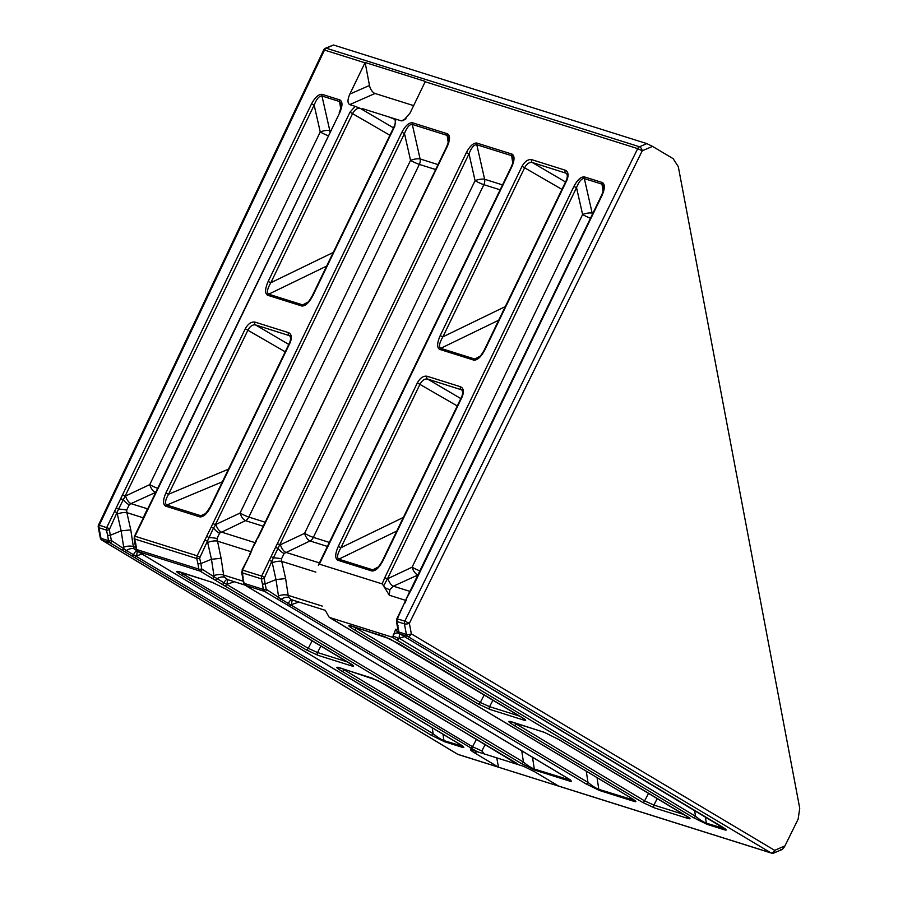 <?xml version="1.0" encoding="UTF-8"?>
<svg xmlns="http://www.w3.org/2000/svg" width="898" height="898" viewBox="0 0 898 898"><rect width="100%" height="100%" fill="white"/><g stroke="black" fill="none" stroke-linecap="round" stroke-linejoin="round"><path stroke-width="1.35" d="M511.905 155.792A2.178 1.717 -64.5 0 1 512.219 154.187C514.767 156.095 514.61 160.338 511.748 166.893L511.265 166.826C512.938 163.043 513.622 160.192 513.297 158.284L511.647 155.691L476.535 144.657C473.875 144.758 471.36 147.811 469.003 153.827L273.419 557.815L264.147 578.402A2.178 0.662 167.2 0 1 261.284 578.828L242.101 572.789A2.178 0.864 171.4 0 1 241.663 572.363L242.505 570.073L242.887 578.009L244.099 583.352L245.401 585.35L566.694 777.758C571.341 780.62 572.52 781.799 570.23 781.282L534.703 770.102L521.311 763.48L212.051 578.278A2.178 1.325 -59.1 0 0 214.195 576.909L226.689 584.385A2.178 1.325 120.9 0 1 224.545 585.754M476.535 144.657A2.178 1.673 -80.2 0 1 476.681 143.007L511.882 154.063A2.178 1.706 107.5 0 0 511.647 155.691L512.747 162.976M242.022 570.005L250.172 554.212L242.505 570.073L261.655 576.101L466.365 152.615L469.003 153.827L475.076 180.666A7.24 2.189 167.2 0 1 484.628 179.252L502.532 184.898M234.378 581.747L226.689 584.385L523.455 762.11C527.597 765.5 531.122 767.779 534.018 768.935L570.174 780.104M532.525 757.328L534.288 769.025A2.178 1.706 107.5 0 0 535.062 770.215M602.232 184.213A2.178 1.717 -64.5 0 1 602.547 182.62C605.095 184.528 604.938 188.76 602.075 195.315L601.593 195.259C603.265 191.465 603.939 188.625 603.624 186.705L602.232 184.213L584.059 178.5C581.41 178.601 578.896 181.654 576.527 187.66L387.431 578.828L383.648 585.878L382.133 583.891L384.804 577.616L387.431 578.828L412.115 567.177L582.611 214.499A7.24 2.189 167.2 0 1 592.152 213.095L592.86 213.32M584.059 178.5A2.178 1.673 -80.2 0 1 584.216 176.85L602.21 182.485A2.178 1.706 107.5 0 0 601.974 184.112L603.074 191.409M384.804 577.616L573.901 186.447L576.527 187.66L582.611 214.499A7.24 0.831 25.8 0 0 590.48 218.236M155.657 492.396L130.996 503.621L129.267 504.732L126.663 510.12A7.24 0.887 5.2 0 0 118.57 509.087L109.309 529.674A2.178 0.662 167.2 0 1 106.447 530.101L98.982 527.755A3.626 1.268 169.3 0 1 98.264 527.171L100.262 537.734A3.626 1.268 -10.7 0 0 100.98 538.317L108.445 540.663A2.178 0.864 -8.6 0 0 111.352 540.484L126.405 550.496L433.128 733.688C437.27 737.078 440.795 739.357 443.691 740.513L462.638 746.272M458.833 743.724A2.178 1.325 -59.1 0 0 458.979 743.847L458.979 743.847A2.178 1.325 -59.1 0 0 459.159 743.926C463.806 746.788 464.996 747.955 462.695 747.439L444.375 741.669L430.984 735.058L109.702 542.65L102.26 540.304L457.789 754.331L498.255 767.06A3.626 2.84 107.5 0 0 498.513 767.195L558.736 786.143A3.626 2.84 107.5 0 1 558.477 786.008L770.989 852.887A3.626 2.178 -59.2 0 0 774.66 850.339A3.626 1.807 66.8 0 1 774.66 850.406A3.626 1.807 66.8 0 1 773.986 852.977L781.597 849.71M443.006 734.283L443.971 740.603A2.178 1.706 107.5 0 0 444.735 741.793M222.378 481.799L166.837 505.046L200.984 515.789L203.139 515.407C203.756 516.024 206.102 513.229 210.177 507.022L210.66 507.089C207.101 513.757 203.52 517.024 199.94 516.922L165.535 506.09C162.807 504.216 162.931 499.849 165.894 493.002L245.3 328.747C248.106 323.774 251.339 321.563 254.965 322.09A2.178 1.706 107.5 0 0 255.503 324.908C252.664 324.481 250.149 326.165 247.983 329.993L168.577 494.237C165.311 499.928 164.671 503.509 166.68 504.99L166.837 505.046A2.178 1.706 107.5 0 0 165.748 506.169M498.704 320.216L440.738 348.334L474.885 359.077L477.276 358.538C479.375 357.572 481.777 354.609 484.482 349.636L484.965 349.704C481.205 356.764 477.523 360.255 473.92 360.154L439.56 349.344C436.821 347.447 437.034 342.868 440.2 335.616L522.041 166.31C524.859 161.348 528.08 159.126 531.717 159.653A2.178 1.706 107.5 0 0 532.245 162.482C529.405 162.044 526.902 163.739 524.724 167.556L442.882 336.862C439.369 342.969 438.606 346.774 440.604 348.289L440.738 348.334A2.178 1.706 107.5 0 0 439.728 349.412M396.781 531.055L338.815 559.173L372.816 569.871L375.364 569.377C377.452 568.412 379.854 565.448 382.559 560.475L383.042 560.543C379.282 567.603 375.6 571.094 371.996 570.993L337.637 560.184C334.898 558.287 335.111 553.707 338.277 546.455L417.346 382.885C420.163 377.923 423.385 375.701 427.021 376.228A2.178 1.706 107.5 0 0 427.549 379.046C424.709 378.619 422.206 380.314 420.04 384.131L340.959 547.701C337.446 553.808 336.683 557.613 338.681 559.128L338.815 559.173A2.178 1.706 107.5 0 0 337.805 560.24M326.659 266.077L268.693 294.196L302.693 304.893L305.23 304.4C307.329 303.434 309.731 300.471 312.437 295.498L312.919 295.565C309.159 302.626 305.477 306.117 301.863 306.016L267.514 295.206C264.775 293.309 264.989 288.729 268.154 281.478L349.996 112.171L355.148 106.334L360.199 108.344C357.359 107.906 354.845 109.601 352.678 113.417L270.837 282.724C267.312 288.83 266.56 292.636 268.558 294.151L268.693 294.196A2.178 1.706 107.5 0 0 267.683 295.262M418.041 574.956L393.369 586.181L389.822 589.694L389.272 595.217L383.648 585.878M404.392 636.581L399.273 638.355A7.24 3.513 71 0 1 400.093 634.01M392.224 637.187L393.122 635.964L398.734 638.523A2.178 1.325 120.9 0 1 396.59 639.892L392.224 637.187L329.443 617.431L334.438 620.338A2.178 1.325 120.9 0 1 334.258 620.26L334.258 620.26A2.178 1.325 120.9 0 1 334.112 620.136M393.122 635.964L395.704 629.206L398.039 633.112L399.756 633.786M121.735 549.857A2.178 1.325 120.9 0 0 123.879 548.487L121.151 530.853L110.544 535.152L107.648 535.444L106.447 530.101L106.806 527.373L114.473 511.512L117.11 512.724L117.346 514.06A7.24 2.189 -12.8 0 1 126.887 512.646L130.782 529.854L133.331 546.635L133.97 548.757L137.293 551.08M241.663 572.363L243.684 583.083A2.178 0.662 -12.8 0 0 244.099 583.352L263.282 589.391L262.497 584.171L265.393 583.88L275.989 579.58L271.948 561.452L269.321 560.24M263.193 526.228L245.48 520.66L219.583 533.154L216.979 538.542L221.11 558.287L211.468 559.274L200.871 563.574L201.68 568.917A2.178 0.864 -8.6 0 1 198.761 569.085L200.018 571.072L137.865 551.507L459.159 743.926M114.473 511.512L311.527 103.887C315.119 97.186 318.678 94.009 322.191 94.369L339.837 99.925C342.722 101.575 342.677 105.863 339.702 112.755L134.981 536.241L197.133 555.795L211.142 527.193L213.488 528.013L199.625 558.096A2.178 0.662 167.2 0 1 196.763 558.522L134.565 538.946A2.178 0.864 171.4 0 1 134.128 538.531L134.925 543.806M211.142 527.193L401.855 132.309C405.447 125.608 409.005 122.431 412.519 122.79L447.361 133.757C450.257 135.418 450.212 139.695 447.226 146.587L249.689 554.156M511.748 166.893L319.351 564.135L382.133 583.891M602.075 195.315L412.979 586.484L406.098 599.292L397.354 618.801L396.938 621.517A2.178 0.864 171.4 0 1 396.501 621.09L396.871 618.733L404.796 621.135L637.692 148.619L425.181 81.752L410.049 113.058L403.471 120.613L401.316 120.86L406.019 118.794M312.437 295.498L394.278 126.203C395.199 124.047 395.49 122.094 395.176 120.332L394.368 119.176L388.711 116.897L401.316 120.86M349.704 104.617C347.391 103.225 347.436 99.712 349.827 94.099L369.482 85.467A7.24 3.715 -113.7 0 0 375.05 93.482L349.704 104.617L355.148 106.334M425.181 81.752A3.626 2.84 107.5 0 1 425.349 81.426L365.138 62.478A3.626 2.84 107.5 0 0 364.958 62.804L349.827 94.099M477.13 751.693L474.503 752.838L498.255 767.06M474.503 752.838C470.586 750.414 469.71 749.482 471.854 750.032L477.298 751.738L341.925 671.244A2.178 1.325 -59.1 0 0 344.102 669.807L472.55 746.732L481.822 750.93L484.46 753.994L477.298 751.738M470.709 749.841L471.854 750.032M341.925 671.244C336.683 668.011 335.414 666.743 338.119 667.439L372.131 678.136L386.69 685.331L518.023 764.557L523.478 766.275L534.725 771.786L558.477 786.008M414.506 642.642A2.178 1.493 -57.9 0 0 414.685 642.8A2.178 1.493 -57.9 0 0 414.898 642.901L721.532 826.486C726.381 829.483 727.459 830.616 724.742 829.909L707.108 824.353L693.357 817.618L396.59 639.892M334.438 620.338L631.204 798.064C636.053 801.05 637.131 802.195 634.426 801.487L599.572 790.521L585.833 783.786L279.514 600.291A2.178 1.145 -60.1 0 0 281.254 599.224L587.977 782.416C592.343 785.975 595.958 788.287 598.809 789.331L634.695 800.41M457.228 753.994A3.626 2.256 -59 0 0 457.497 754.197A3.626 3.626 0 0 0 458.272 754.545L771.472 853.1A3.626 2.84 107.5 0 1 770.989 852.887L407.681 636.413L400.25 634.078A2.178 1.325 120.9 0 1 400.07 633.999L398.532 631.81A2.178 0.662 -12.8 0 0 398.948 632.08L406.412 634.426A3.626 1.268 -10.7 0 0 411.351 633.876L774.66 850.339L784.931 845.927L798.142 819.122L799.736 808.245L678.293 166.635L673.141 158.665L652.52 146.385L642.25 150.797L409.353 623.313A3.626 1.268 169.3 0 1 404.403 623.863L396.938 621.517L398.948 632.08L400.25 634.078L414.898 642.901M646.863 143.613L333.472 44.99L326.322 48.211L639.522 146.767A3.626 1.807 66.8 0 1 642.25 150.797L637.692 148.619A3.626 2.84 -72.5 0 1 639.522 146.767L646.863 143.613L652.52 146.385M364.958 62.804L324.504 50.064A3.626 2.84 107.5 0 1 326.322 48.211A3.626 1.908 65.8 0 0 325.469 48.234L333.472 44.99M784.931 845.927C783.426 848.644 781.967 849.946 780.519 849.822M318.442 565.358L318.958 563.899M325.211 610.225L329.252 617.353L631.036 797.985A2.178 1.325 120.9 0 1 630.879 797.862M518.023 764.557L484.46 753.994M510.872 762.312L514.139 761.931M388.711 116.897L362.298 108.579M498.513 767.195L496.751 757.867M375.05 93.482L413.641 105.627M369.482 85.467L365.138 62.478M254.965 322.09L288.539 332.653C291.659 334.247 292.164 337.637 290.065 342.834L289.583 342.767C290.829 339.68 290.862 337.345 289.672 335.751L255.503 324.908L288.786 344.428M531.717 159.653L565.28 170.216C568.4 171.821 568.905 175.211 566.806 180.397L566.324 180.341C567.57 177.254 567.603 174.908 566.413 173.314L532.245 162.482L565.527 181.991M427.021 376.228L460.584 386.791C463.705 388.385 464.21 391.786 462.111 396.972L461.628 396.905C462.874 393.818 462.908 391.483 461.729 389.889L427.549 379.046L460.831 398.566M642.418 802.307A2.178 1.325 120.9 0 0 644.596 800.87L653.867 805.068A2.178 1.706 107.5 0 0 654.406 807.897L642.418 802.307L513.97 725.382A2.178 1.325 -59.1 0 0 516.148 723.945L644.596 800.87L648.569 793.293M511.647 722.082L516.81 723.709M478.106 703.909A2.178 1.325 120.9 0 0 480.284 702.472L489.567 706.67A2.178 1.706 107.5 0 0 490.095 709.487L478.106 703.909L354.014 629.588A2.178 1.325 -59.1 0 0 356.192 628.151L480.284 702.472L484.258 694.895M351.679 626.288L356.854 627.915M180.217 572.318L308.239 648.334L317.51 652.532A2.178 1.706 107.5 0 0 318.049 655.349L306.061 649.759L181.441 575.135A2.178 1.325 -59.1 0 0 183.619 573.699L184.045 573.519M339.59 667.944L344.765 669.571M327.714 546.534L310.001 540.955L284.105 553.46L281.501 558.848L281.736 561.373A7.24 2.189 -12.8 0 0 272.184 562.777M279.514 600.291L276.573 598.573A2.178 1.325 -59.1 0 0 278.717 597.204L278.47 595.958A7.24 2.896 171.4 0 1 288.168 595.363L288.819 597.484L291.423 599.696L325.289 610.348M406.165 599.134L409.376 592.242M143.781 516.563L147.003 509.682M126.663 510.12L126.887 512.646L143.276 517.809M201.68 568.917L214.195 576.909L213.948 575.652A7.24 2.896 171.4 0 1 223.647 575.068L224.298 577.178L227.621 579.502M251.317 550.407L254.527 543.514M409.836 591.355L393.369 586.181A7.24 3.244 64.8 0 1 387.958 578.57M418.356 574.293A7.24 5.669 107.5 0 1 417.525 574.799A7.24 3.244 64.8 0 1 412.115 567.177A7.24 0.831 25.8 0 0 419.995 570.915M155.983 491.734A7.24 5.669 107.5 0 1 155.152 492.227A7.24 3.244 64.8 0 1 149.742 484.617L320.238 131.939A7.24 2.189 167.2 0 1 329.779 130.536L330.486 130.749M322.191 94.369A2.178 1.706 107.5 0 0 321.967 96.007C319.261 95.772 316.668 98.802 314.154 105.1L125.058 496.268L118.57 509.087L116.403 507.898M341.251 104.146L339.601 101.553L321.967 96.007L329.779 130.536A7.24 5.669 107.5 0 1 329.914 131.927M399.273 638.355L695.501 816.248C699.879 819.818 703.493 822.119 706.344 823.163L725.023 828.832M254.987 542.639L221.323 532.043A7.24 3.244 64.8 0 1 215.913 524.432L240.069 513.039L410.554 160.36A7.24 2.189 167.2 0 1 420.107 158.957L438.011 164.592M435.631 169.531L419.332 164.401L248.836 517.08A7.24 5.669 -72.5 0 1 245.48 520.66A7.24 3.244 64.8 0 1 240.069 513.039A7.24 0.831 25.8 0 0 248.836 517.08L265.135 522.209M227.228 584.205A7.24 3.513 71 0 1 228.126 579.771M219.583 533.154A7.24 2.391 47.6 0 1 213.488 528.013L215.913 524.432M221.918 584.138A2.178 1.493 122.1 0 0 223.95 583.24A7.24 4.164 90.3 0 1 227.317 579.524M216.979 538.542A7.24 0.887 5.2 0 0 208.897 537.509L206.731 536.319M214.992 579.996A2.178 1.145 119.9 0 0 216.732 578.929A7.24 3.884 150.5 0 1 224.298 577.178M250.811 551.641L217.215 541.067A7.24 2.189 -12.8 0 0 207.674 542.482L207.427 541.146L204.8 539.934M319.486 562.934L285.845 552.349A7.24 3.244 64.8 0 1 280.423 544.727L304.59 533.345L475.076 180.666A7.24 0.831 25.8 0 0 483.854 184.696L313.357 537.374L329.656 542.504M310.001 540.955A7.24 3.244 64.8 0 1 304.59 533.345A7.24 0.831 25.8 0 0 313.357 537.374A7.24 5.669 107.5 0 1 310.001 540.955M298.899 602.042L291.749 604.511A7.24 3.513 71 0 1 292.647 600.077M284.105 553.46A7.24 2.391 47.6 0 1 278.01 548.308L275.652 547.499M286.44 604.444A2.178 1.493 -57.9 0 0 288.46 603.546A7.24 4.164 90.3 0 1 291.839 599.819M281.501 558.848A7.24 0.887 5.2 0 0 273.419 557.815L271.252 556.625M276.573 598.573L264.54 591.378L263.282 589.391A2.178 0.864 -8.6 0 0 266.201 589.211L281.254 599.224A7.24 3.884 150.5 0 1 288.819 597.484M315.871 572.116L281.736 561.373L285.631 578.581L275.989 579.58L278.47 595.958M142.019 554.021L136.9 555.783A7.24 3.513 71 0 1 137.72 551.451M131.591 555.716A2.178 1.493 122.1 0 0 133.622 554.818A7.24 4.164 90.3 0 1 136.99 551.103M147.463 508.796L130.996 503.621A7.24 3.244 64.8 0 1 125.585 495.999L149.742 484.617A7.24 0.831 25.8 0 0 157.621 488.344M124.665 551.563A2.178 1.145 119.9 0 0 126.405 550.496A7.24 3.884 150.5 0 1 133.97 548.757M129.267 504.732A7.24 2.391 47.6 0 1 123.172 499.591L120.815 498.772M123.621 547.23A7.24 2.896 171.4 0 1 133.331 546.635L135.744 547.398M117.346 514.06L121.151 530.853L130.782 529.854M447.226 146.587L446.744 146.531C448.652 141.424 449.337 138.573 448.776 137.978L447.137 135.385L412.294 124.429C409.589 124.193 406.985 127.224 404.482 133.521L215.385 524.69L212.759 523.478M333.248 252.45L270.837 282.724L268.154 281.478M308.115 302.031L302.693 304.893A2.178 1.706 107.5 0 0 301.683 305.971M338.119 667.439A2.178 1.706 107.5 0 0 338.726 667.629M403.37 517.428L340.959 547.701L338.277 546.455M460.584 386.791A2.178 1.706 107.5 0 0 461.123 389.62L462.088 390.203M378.238 567.008L372.816 569.871A2.178 1.706 107.5 0 0 371.817 570.948M505.293 306.588L442.882 336.862L440.2 335.616M565.28 170.216A2.178 1.706 107.5 0 0 565.819 173.045L566.784 173.64M480.161 356.169L474.739 359.032A2.178 1.706 107.5 0 0 473.74 360.109M228.485 469.16L168.577 494.237L165.894 493.002M288.539 332.653A2.178 1.706 107.5 0 0 289.077 335.47L290.043 336.065M205.732 513.476L200.826 515.744A2.178 1.706 107.5 0 0 199.726 516.855M181.441 575.135C176.491 572.082 175.391 570.904 178.13 571.622A2.178 1.706 107.5 0 0 178.724 571.813M178.13 571.622L212.119 582.308A2.178 1.706 107.5 0 0 212.658 582.499M350.837 663.88A2.178 1.706 107.5 0 0 351.612 665.912L318.049 655.349M212.119 582.308L226.206 589.223A2.178 1.325 120.9 0 1 226.027 589.144A2.178 1.325 120.9 0 1 225.881 589.032M513.97 725.382C508.728 722.149 507.46 720.881 510.176 721.577A2.178 1.706 107.5 0 0 510.771 721.768M510.176 721.577L544.177 732.274A2.178 1.706 107.5 0 0 544.727 732.465M687.195 816.428A2.178 1.706 107.5 0 0 687.969 818.46L654.406 807.897M544.177 732.274L558.736 739.469A2.178 1.325 120.9 0 1 558.556 739.391A2.178 1.325 120.9 0 1 558.41 739.267M354.014 629.588C348.772 626.355 347.504 625.087 350.209 625.783A2.178 1.706 107.5 0 0 350.815 625.973M350.209 625.783L384.221 636.48A2.178 1.706 107.5 0 0 384.771 636.671M384.221 636.48L398.779 643.675L522.872 717.996A2.178 1.706 107.5 0 0 523.669 720.061L490.095 709.487M122.431 495.056L125.585 495.999M311.527 103.887L314.154 105.1L320.238 131.939A7.24 0.831 25.8 0 0 328.107 135.665M136.9 555.783L136.361 555.963A2.178 1.325 120.9 0 1 134.217 557.332M339.837 99.925A2.178 1.706 107.5 0 0 339.601 101.553L340.701 108.849M432.241 727.829L433.128 733.688A2.178 1.325 120.9 0 1 430.984 735.058M339.702 112.755L134.498 536.173L135.362 544.166L135.665 543.054L136.575 549.52L137.865 551.507A2.178 1.325 120.9 0 1 137.697 551.428L137.697 551.428A2.178 1.325 120.9 0 1 137.405 551.148M461.437 745.396L461.606 746.148A2.178 1.706 107.5 0 0 462.369 747.338M134.936 543.829L136.159 549.25A2.178 0.662 -12.8 0 0 136.575 549.52L198.761 569.085L197.975 563.877L200.871 563.574L199.625 558.096M694.614 810.389L695.501 816.248A2.178 1.325 120.9 0 1 693.357 817.618M705.379 816.843L706.344 823.163A2.178 1.706 107.5 0 0 707.108 824.353M723.81 827.956L723.979 828.708A2.178 1.706 107.5 0 0 724.742 829.909M725.393 829.168L421.678 646.987A2.178 1.145 -60.1 0 0 421.824 647.043M584.576 176.928A2.178 1.706 107.5 0 0 584.34 178.567L592.152 213.095A7.24 5.669 107.5 0 1 592.287 214.487M421.678 646.987L412.103 641.206A2.178 1.325 -59.1 0 0 412.272 641.284M411.946 641.082A2.178 1.325 -59.1 0 0 412.103 641.206L400.07 633.999A2.178 1.325 120.9 0 1 399.778 633.719M601.593 195.259L406.098 599.292M398.039 625.625L397.735 626.725L398.039 625.625M521.76 750.874L523.455 762.11A2.178 1.325 120.9 0 1 521.311 763.48M568.962 779.228L569.13 779.992A2.178 1.706 107.5 0 0 569.904 781.181M401.855 132.309L404.482 133.521L410.554 160.36A7.24 0.831 25.8 0 0 419.332 164.401A7.24 5.669 -72.5 0 0 420.107 158.957L412.294 124.429A2.178 1.706 107.5 0 1 412.519 122.79M447.361 133.757A2.178 1.706 107.5 0 0 447.137 135.385L448.237 142.692M258.13 537.756L446.744 146.531M243.201 576.898L242.887 578.009L243.201 576.898M256.199 541.371L251.249 550.564M631.204 798.064A2.178 1.325 120.9 0 1 631.036 797.985L635.077 800.747M634.426 801.487A2.178 1.706 -72.5 0 1 633.651 800.286L633.483 799.534M599.572 790.521A2.178 1.706 -72.5 0 1 598.809 789.331L597.035 777.623M585.833 783.786A2.178 1.325 -59.1 0 0 587.977 782.416L586.271 771.18M289.055 606.06A2.178 1.325 -59.1 0 0 291.199 604.691L291.749 604.511M277.269 543.784L280.423 544.727M477.04 143.096A2.178 1.706 107.5 0 0 476.804 144.724L484.628 179.252A7.24 5.669 107.5 0 1 483.854 184.696L500.152 189.826M511.265 166.826L318.655 564.472M199.76 557.007L197.133 555.795L196.763 558.522L197.975 563.877M264.281 577.302L261.655 576.101L261.284 578.828L262.497 584.171M107.648 535.444L108.445 540.663L109.702 542.65A2.178 1.325 120.9 0 0 111.846 541.281M466.365 152.615C469.766 146.217 473.201 143.018 476.681 143.007M569.388 780.07A2.178 1.807 105.8 0 0 570.23 781.282M534.018 768.935A2.178 1.583 108.8 0 0 534.703 770.102M573.901 186.447C577.291 180.06 580.737 176.85 584.216 176.85M461.853 746.227A2.178 1.807 105.8 0 0 462.695 747.439M443.691 740.513A2.178 1.583 108.8 0 0 444.375 741.669M200.984 515.789A2.178 1.684 102.8 0 0 199.94 516.922M166.68 504.99A2.178 1.706 112.3 0 0 165.535 506.09M474.885 359.077A2.178 1.684 103.3 0 0 473.92 360.154M440.604 348.289A2.178 1.706 111.8 0 0 439.56 349.344M372.962 569.904A2.178 1.684 103.3 0 0 371.996 570.993M338.681 559.128A2.178 1.706 111.8 0 0 337.637 560.184M302.828 304.927A2.178 1.684 103.3 0 0 301.863 306.016M268.558 294.151A2.178 1.706 111.8 0 0 267.514 295.206M389.822 589.694A7.24 0.831 25.8 0 1 384.299 587.382M398.039 633.112A7.24 4.434 -59.1 0 0 393.257 634.695M109.444 528.585L98.555 524.948L323.684 49.985L324.504 50.064L99.364 525.027A3.626 2.84 107.5 0 0 98.982 527.755L100.98 538.317A3.626 2.84 107.5 0 0 102.26 540.304A3.626 2.256 121 0 1 101.957 540.169L457.497 754.197A3.626 2.256 -59 0 0 457.789 754.331A3.626 2.84 -72.5 0 0 458.272 754.545M109.309 529.674L111.352 540.484M264.147 578.402L266.201 589.211M213.948 575.652L211.468 559.274L207.674 542.482M251.788 550.496L250.172 554.212M406.637 599.224L405.02 602.94M395.872 119.142L394.761 126.259L312.919 295.565M462.111 396.972L383.042 560.543M566.806 180.397L484.965 349.704M290.065 342.834L210.66 507.089M212.051 578.278L200.018 571.072A2.178 1.325 120.9 0 0 202.162 569.702M266.684 589.997A2.178 1.325 120.9 0 1 264.54 591.378L245.401 585.35A2.178 1.325 120.9 0 1 245.221 585.271L245.221 585.271A2.178 1.325 120.9 0 1 244.941 584.991M226.206 589.223L350.826 663.846C354.328 666.047 354.587 666.731 351.612 665.912M558.736 739.469L687.183 816.394C690.674 818.583 690.944 819.279 687.969 818.46M522.546 717.794A2.178 1.325 -59.1 0 0 522.692 717.917A2.178 1.325 -59.1 0 0 522.872 717.996C526.374 720.185 526.632 720.881 523.669 720.061M406.412 634.426L404.403 623.863A3.626 2.84 107.5 0 1 404.796 621.135L409.353 623.313L411.351 633.876A3.626 2.178 120.8 0 1 407.681 636.413A3.626 2.84 107.5 0 1 406.412 634.426M285.631 578.581L288.168 595.363L322.303 606.105M395.704 629.206L398.117 629.958M405.649 600.369L389.272 595.217M492.991 700.126L489.567 706.67L519.819 716.189M657.302 798.524L653.867 805.068L684.119 814.587M561.957 189.388L522.041 166.31M457.262 405.952L417.346 382.885M221.11 558.287L223.647 575.068L243.268 581.242M320.945 645.976L317.51 652.532L347.773 662.05M306.061 649.759A2.178 1.325 120.9 0 0 308.239 648.334L312.212 640.757M485.246 744.386L481.822 750.93M470.372 748.169A2.178 1.325 -59.1 0 0 472.55 746.732L476.512 739.155M394.738 119.501L393.762 118.906M360.199 108.344L393.481 127.853M389.9 135.25L349.996 112.171M285.216 351.814L245.3 328.747M570.264 779.801L245.221 585.271L243.684 583.083M462.728 745.957L137.697 551.428L136.159 549.25M771.472 853.1A3.626 3.626 0 0 0 773.986 852.977M325.469 48.234A3.626 3.626 0 0 0 323.684 49.985M137.383 551.226L136.586 550.968M244.918 585.058L226.913 579.39M291.423 599.696L292.142 599.808M338.411 667.304L377.744 680.527L517.012 763.48M382.559 560.475L461.628 396.905M484.482 349.636L566.324 180.341M210.177 507.022L289.583 342.767M178.444 571.431L212.399 582.443L226.027 589.144L352.847 665.283M510.457 721.442L544.469 732.409L558.556 739.391L689.204 817.82M350.501 625.648L389.833 638.871L524.758 719.219M341.251 104.134C341.801 104.74 341.128 107.592 339.219 112.688M398.532 631.81L397.309 626.389M397.298 626.377L396.501 621.09M396.871 618.733L404.538 602.872M257.647 537.7L255.784 541.191M134.128 538.531L134.498 536.173M98.555 524.948A3.626 3.626 0 0 0 98.264 527.171M100.262 537.734A3.626 3.626 0 0 0 101.957 540.169"/></g></svg>
